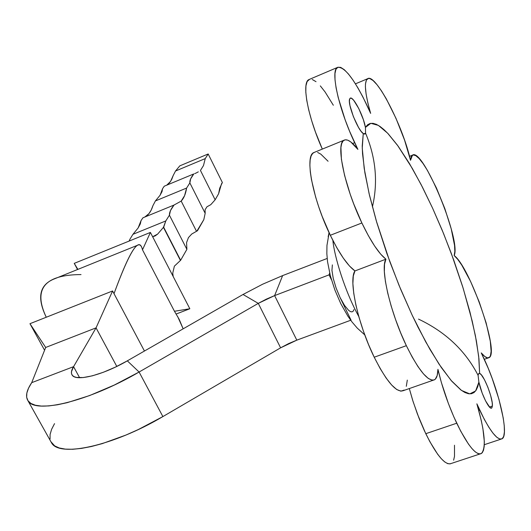<?xml version="1.0" encoding="UTF-8"?>
<svg xmlns="http://www.w3.org/2000/svg" width="531" height="531" viewBox="0 0 531 531"><rect width="100%" height="100%" fill="white"/><g stroke="black" fill="none" stroke-linecap="round" stroke-linejoin="round"><path stroke-width="0.8" d="M221.52 183.812L222.37 182.511L208.172 153.977L179.817 165.851L175.535 171.009L205.251 158.59L208.172 153.977L205.251 158.59L203.473 165.592L200.446 170.431L215.148 199.802L218.606 193.735L219.728 188.133L222.37 182.511L208.172 153.977L179.817 165.851L175.535 171.009L173.225 175.449L175.535 171.009L205.251 158.59L203.473 165.592L200.446 170.431L215.148 199.802L210.767 204.681L206.957 206.791L205.079 209.772L206.957 206.791L210.767 204.681L215.148 199.802L218.606 193.735L221.52 183.812M191.737 234.032L197.505 230.726L196.994 230.932L203.804 219.675L197.505 230.726L191.737 234.032L188.439 237.609L191.737 234.032M174.374 266.164L180.673 260.23L186.885 249.344L180.673 260.23L174.374 266.164L172.741 273.173L173.206 276.558L172.741 273.173L174.374 266.164M181.19 201.09C183.885 198.236 185.691 193.888 186.607 188.054L189.859 182.916L205.178 213.323L205.079 209.772L205.178 213.323L203.804 219.675L205.178 213.323L189.859 182.916C189.58 180.573 190.888 177.573 193.795 173.922L164.258 186.195L162.566 188.697L160.09 195.235L155.404 200.937L186.607 188.054L189.859 182.916L190.629 178.914L193.795 173.922L164.258 186.195L162.566 188.697L162.021 191.638L160.09 195.235L155.404 200.937L152.888 205.743L155.404 200.937L186.607 188.054L184.569 195.693L181.19 201.09L196.457 231.184L181.19 201.09L173.989 205.059L142.932 217.803L141.047 220.597L138.106 227.991L132.942 234.324L165.791 220.942L163.681 227.261L180.626 260.263L163.442 227.361L180.387 260.356L163.442 227.361L165.791 220.942L169.429 215.194L165.791 220.942L132.942 234.324L129.976 239.142L132.942 234.324L138.106 227.991L140.31 223.943L141.047 220.597L142.932 217.803L173.989 205.059L170.451 210.634L169.429 215.194C169.276 212.493 170.796 209.114 173.989 205.059L174.334 204.946M365.374 133.586L364.711 134.104L363.264 133.553L362.255 148.049L364.186 168.347L369.091 193.609L376.804 222.589L386.946 253.712L398.967 285.187L412.169 315.168L425.762 341.937L438.971 364.034L451.078 380.408L461.492 390.424L469.762 393.883L475.61 390.962L478.882 382.134L478.092 375.344L478.584 373.685L479.632 373.439L478.69 356.434L475.391 335.645L469.948 312.022L462.627 286.521L453.739 260.084L443.604 233.653L432.586 208.145L421.063 184.469L409.441 163.521L398.144 146.164L387.637 133.201L378.371 125.389L370.83 123.318L365.441 127.413L365.567 133.162L364.996 133.971L363.264 133.553C357.735 130.221 347.161 103.22 349.69 98.885L349.405 101.481L349.975 105.603L353.374 116.608L358.505 127.394L361.067 131.27L363.264 133.553L362.222 145.906L362.54 153.798L364.883 172.741L369.496 195.328L376.247 220.697L389.8 261.624L400.566 289.056L412.169 315.168L418.109 327.368L429.964 349.405L441.347 367.565L451.788 381.225L460.901 389.986L464.864 392.489L468.395 393.73L471.462 393.736L474.05 392.535L476.161 390.166L477.767 386.681L478.882 382.134L482.155 393.026L485.54 400.845L489.801 407.357L491.321 408.153L491.852 407.874L492.39 406.023L491.666 408.04C489.403 410.257 481.245 393.776 478.882 382.134L478.092 375.344C465.421 350.686 445.562 331.941 418.514 319.111C445.562 331.941 465.421 350.686 478.092 375.344M479.632 373.439C483.608 374.176 493.219 398.735 492.39 406.023L489.463 407.018L492.39 406.023L492.204 402.617L490.631 395.429L487.856 387.212L484.504 379.784L481.312 374.806L479.632 373.439L478.942 358.783L476.426 341.148L472.225 321.155L463.138 288.154L451.31 253.44L442.27 230.394L432.586 208.145L422.517 187.304L412.328 168.46L397.46 145.215L388.261 133.872L383.986 129.637L379.99 126.431L376.306 124.307L372.974 123.318L370.027 123.484L367.505 124.845L365.441 127.413L363.383 119.714L358.764 108.53L353.686 100.279L351.615 98.361L350.141 98.248L349.69 98.885L350.234 98.189C353.128 95.766 363.543 115.877 365.441 127.413L365.567 133.162C375.868 157.74 378.152 182.325 372.404 206.931C378.152 182.325 375.868 157.74 365.567 133.162L363.801 133.885L365.567 133.162M450.182 463.895L447.673 463.636L444.706 461.924L441.354 458.777L437.683 454.27L429.798 441.573L424.388 430.741L419.025 418.202L413.111 401.655L409.308 388.559L412.64 400.155L417.426 414.047L425.782 433.694L456.726 423.214C448.476 405.485 442.217 387.524 437.942 369.337L437.186 375.503L435.274 379.2L433.9 380.057L432.261 380.216L428.265 378.424L423.439 373.844L418.003 366.636L412.215 357.097L406.348 345.674C390.185 312.387 379.984 267.989 385.918 259.181L354.94 270.936L349.444 265.971L343.285 258.086L336.787 247.672L330.315 235.273C312.905 199.822 304.455 156.008 313.662 152.636L314.564 152.264L312.699 153.366L311.106 155.988L310.15 160.01L309.878 165.36L310.303 171.918L311.431 179.531L315.666 197.154L318.68 206.705L322.191 216.416L330.315 235.273L361.877 222.98C344.599 187.184 335.486 143.31 344.015 140.211C347.254 138.637 351.88 141.697 357.894 149.403L349.65 131.376L345.13 119.747L338.214 97.565L336.103 87.94L335.015 79.829L334.961 73.543L335.944 69.302L337.889 67.238L340.71 67.384L344.28 69.68L348.442 74.001L353.042 80.148L357.907 87.874L362.859 96.874L370.645 113.388C364.91 93.277 363.901 81.721 367.618 78.721C375.39 72.76 402.817 125.628 410.523 160.302L412.474 155.158C422.703 146.948 461.545 240.775 454.158 255.517C470.161 267.305 499.751 353.148 489.097 357.622C487.352 358.677 484.737 357.097 481.259 352.896L488.208 368.262L492.204 378.543L498.948 399.325L503.242 418.016L504.244 425.709L504.41 431.895L503.713 436.303L502.173 438.739L499.824 439.057L496.737 437.212L493.033 433.23L488.852 427.243L484.358 419.457L476.865 403.819L481.338 420.744L482.871 428.457L484.325 441.487L484.199 446.491L483.495 450.301L482.214 452.804L480.382 453.919L478.026 453.6L475.205 451.821L471.986 448.609L468.428 444.022L460.702 431.165L453.846 416.901L448.363 403.421L441.38 382.539L437.942 369.337C437.803 374.873 436.701 378.331 434.637 379.705C428.258 382.108 418.826 370.764 406.348 345.674L400.693 332.91L395.542 319.443L391.141 305.942L387.716 293.085L385.42 281.496L384.351 271.719L384.53 264.179L385.918 259.181L380.641 254.083L374.654 246.059L368.282 235.505L361.877 222.98L330.315 235.273C339.395 253.752 347.606 265.639 354.94 270.936L385.918 259.181C378.902 253.705 370.89 241.638 361.877 222.98L353.752 203.97L350.195 194.2L344.579 175.436L341.4 159.32L340.929 147.459L341.712 143.483L343.139 140.914L345.163 139.806L347.725 140.151L350.752 141.91L357.894 149.403L354.642 142.693L352.637 143.509L354.642 142.693C338.718 109.22 330.103 70.026 337.557 67.397C344.606 66.408 354.662 79.557 367.717 106.831L370.645 113.388L367.857 102.974L366.085 93.967L365.401 86.772L365.474 83.951L366.436 80.015L368.421 78.442L369.762 78.555L373.061 80.539L377.043 84.741L381.523 90.94L386.302 98.839L395.98 118.32L404.509 139.965L410.523 160.302L411.352 156.472L413.138 154.906L415.78 155.636L419.138 158.57L423.061 163.548L427.375 170.318L436.436 187.987L444.832 208.603L451.224 228.868L454.549 245.461L454.835 251.455L454.158 255.517L457.735 259.347L461.797 265.148L470.625 281.53L479.194 301.88L486.137 322.908L490.299 341.214L491.122 351.263L490.485 355.584L489.814 356.945L487.777 357.94L484.883 356.586L481.259 352.896L483.967 358.538C498.954 390.312 509.395 435.141 502.08 438.798C497.315 440.637 489.867 431.106 479.732 410.197L476.865 403.819C484.836 431.291 486.356 447.852 481.431 453.494C475.982 455.698 467.745 445.609 456.726 423.214L425.782 433.694C436.907 455.877 445.416 465.793 451.323 463.444L479.997 453.965M404.151 390.086L400.898 391.181L396.677 389.488L391.652 385.021L386.057 377.933L380.15 368.521L374.216 357.217C357.927 324.249 348.336 279.963 354.94 270.936L353.301 276.001L352.889 283.574L353.752 293.371L355.863 304.94L359.142 317.75L363.436 331.185L368.547 344.559L374.216 357.217L406.348 345.674L374.216 357.217C386.814 382.054 396.557 393.186 403.454 390.604L433.177 380.216M479.732 410.197L478.796 410.516L479.732 410.197M337.557 67.397L308.889 79.604C301.435 82.458 307.821 116.946 322.317 149.092L315.454 132.02L311.657 120.643L308.71 109.924L306.739 100.313L305.81 92.188L305.942 85.869L307.11 81.575L309.507 79.345M328.171 236.72L329.054 232.598L328.171 236.72M358.79 316.529C344.738 291.141 334.284 256.081 332.871 240.417C334.284 256.081 344.738 291.141 358.79 316.529M186.846 248.389L186.885 249.344L169.429 215.194L186.885 249.344L186.56 242.621L186.846 248.389M144.83 217.026L148.926 213.641L151.169 210.13L152.888 205.743C151.209 211.298 148.521 215.062 144.83 217.026M129.133 241.067L129.976 239.142L129.133 241.067M333.335 105.251L325.072 91.943L320.332 85.896M316.011 81.681L312.261 79.484M328.072 161.258L320.81 154.136L317.624 152.457M406.308 386.322L407.304 380.11M453.627 460.185L454.496 456.341L454.483 445.243M353.965 309.58L353.195 311.186L352.033 311.883L350.526 311.637L348.728 310.449L344.539 305.438L340.105 297.592L336.143 288.134L333.276 278.563L331.948 270.398L332.36 264.896M27.897 400.606C25.289 396.305 26.557 390.325 31.707 382.665L28.561 388.121L26.855 393.02L26.656 397.261L28.01 400.766L30.917 403.447L35.385 405.233L41.345 406.069L48.719 405.93L57.408 404.788L67.251 402.657L89.686 395.529L114.291 385.048L139.095 372.025L162.884 416.583L139.095 372.025C89.055 401.303 34.628 414.432 27.897 400.606L51.48 442.721C58.934 457.808 113.488 445.934 162.884 416.583L280.607 347.825L258.278 303.374L274.62 295.594L329.074 274.852L329.665 273.06L329.074 274.852L331.45 279.744L329.074 274.852L274.62 295.594L296.816 340.145L288.605 343.603L280.607 347.825L162.884 416.583L138.326 429.533L125.96 435.048L102.291 443.611L91.458 446.505L81.575 448.39L72.827 449.266L65.353 449.12L59.273 447.978L54.673 445.887L50.903 441.692M340.105 297.592L351.044 320.127L340.105 297.592M73.57 366.662L79.617 377.727L73.57 366.662L31.707 382.665L45.686 347.46L31.707 382.665L73.57 366.662L96.051 327.859L73.57 366.662C71.333 370.226 70.842 373.008 72.097 374.999L72.097 374.999C75.694 381.889 102.729 375.178 127.327 360.848L115.313 367.147L103.379 372.258L92.407 375.815L83.194 377.561L76.384 377.408L74.021 376.632L72.402 375.404L71.552 373.758L71.466 371.727L73.57 366.662M50.067 439.091L50.08 434.55L51.587 429.367L54.534 423.638M139.095 372.025L127.327 360.848L243.025 294.486L127.327 360.848L139.095 372.025L258.278 303.374L139.095 372.025M258.278 303.374L243.025 294.486L262.606 284.231L282.631 275.596L262.606 284.231L243.025 294.486L258.278 303.374L266.356 299.139L274.62 295.594L282.631 275.596L327.169 258.464L282.631 275.596L274.62 295.594L296.816 340.145L280.607 347.825L258.278 303.374M296.816 340.145L350.719 320.246L296.816 340.145M478.152 374.859L478.916 373.439M116.793 366.43L96.051 327.859L45.686 347.46L29.962 323.698L44.584 350.241L29.962 323.698L45.686 347.46L96.051 327.859L112.585 290.961L29.962 323.698L112.585 290.961L144.445 351.031L112.585 290.961L96.051 327.859L116.793 366.43M150.406 232.425L74.24 263.369L77.533 269.522L74.24 263.369L150.406 232.425L142.713 249.331L150.406 232.425L189.839 308.75L150.406 232.425M176.319 313.96L189.839 308.75L174.885 311.199L189.839 308.75L176.319 313.96M77.878 269.383L74.24 263.369L77.878 269.383M177.546 316.323L183.155 328.828L179.139 319.237L174.46 311.272L142.494 249.809C141.492 245.514 139.845 243.994 137.562 245.242L53.04 279.425C39.267 285.539 37.004 298.143 46.257 317.239C32.909 288.95 44.498 274.733 81.024 274.573M141.863 247.705C138.319 237.523 129.033 252.842 114.019 293.663C124.891 263.953 132.737 247.811 137.562 245.242M56.06 278.204L53.04 279.425M153.273 236.421L157.627 234.111L163.442 227.361L157.627 234.111L155.211 235.87L153.273 236.421L152.968 237.39L153.273 236.421M166.727 185.166L169.694 182.611L171.705 179.451L173.225 175.449L170.584 181.41L166.727 185.166M188.439 237.609L186.56 242.621L188.439 237.609M196.058 173.06L198.315 171.845M491.666 408.04L491.321 408.153M364.658 134.111L364.989 133.978M484.312 444.699L500.919 439.183M364.777 334.915L357.29 328.138L352.033 322.005L347.812 316.051L340.769 303.632L334.888 290.026L330.375 275.888L327.547 261.776L326.844 253.679L326.963 245.395L329.134 232.777M409.534 156.333L412.474 155.158M367.618 78.721L355.458 83.838M484.318 359.301L488.215 357.934M313.662 152.636L344.015 140.211M154.169 236.288L155.211 235.87M194.691 173.63L196.072 173.053"/></g></svg>
